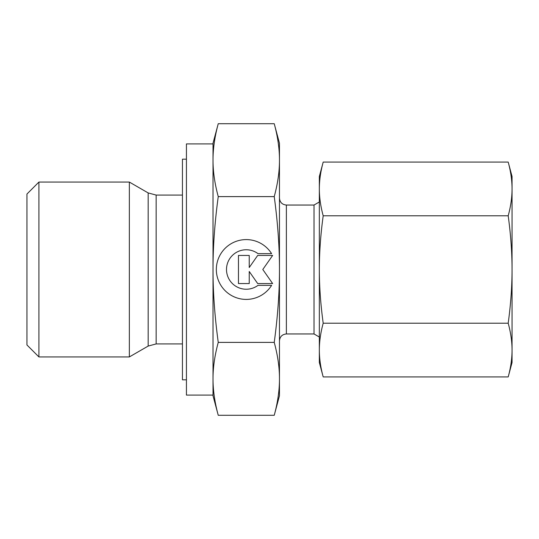 <?xml version="1.0" encoding="UTF-8"?>
<svg xmlns="http://www.w3.org/2000/svg" width="539" height="539" viewBox="0 0 539 539"><rect width="100%" height="100%" fill="white"/><g stroke="black" fill="none" stroke-linecap="round" stroke-linejoin="round"><path stroke-width="0.81" d="M38.909 182.067L26.95 194.033L26.95 344.967L38.909 356.933L129.353 356.933L148.178 346.065L148.178 192.935L129.353 182.067L38.909 182.067L38.909 356.933M182.445 195.071L156.155 195.071L148.178 192.935M148.178 346.065L156.155 343.929L182.445 343.929M186.433 159.187L182.445 159.187L182.445 379.813L186.433 379.813M213.013 143.906L186.433 143.906L186.433 395.094L213.013 395.094L213.013 378.843C212.986 367.524 214.731 355.376 218.248 342.393C214.731 316.433 212.986 292.138 213.013 269.5C212.986 246.862 214.731 222.567 218.248 196.607C214.731 183.624 212.986 171.476 213.013 160.157C212.986 148.838 214.731 136.69 218.248 123.707L213.013 143.239L213.013 160.157L213.013 143.906M319.337 201.97L314.021 205.042L286.377 205.042C282.18 204.631 279.876 202.327 279.465 198.13M286.377 205.042L286.377 333.958L314.021 333.958L319.337 337.03M213.013 378.843L213.013 395.761L218.248 415.293C214.731 402.31 212.986 390.162 213.013 378.843L213.013 160.157M279.465 143.239L274.236 123.707C277.753 136.69 279.498 148.838 279.465 160.157C279.498 171.476 277.753 183.624 274.236 196.607C277.753 222.567 279.498 246.862 279.465 269.5C279.498 292.138 277.753 316.433 274.236 342.393C277.753 355.376 279.498 367.524 279.465 378.843C279.498 390.162 277.753 402.31 274.236 415.293L279.465 395.761L279.465 143.239M271.602 285.347A29.901 29.901 0 0 1 220.882 285.347A29.901 29.901 0 0 1 230.396 244.14A29.901 29.901 0 0 1 271.602 253.653L258.006 253.653A19.734 19.734 0 0 0 230.396 281.264A19.734 19.734 0 0 0 258.006 285.347L271.602 285.347M249.234 283.554L238.467 283.554L238.467 255.446L249.234 255.446L249.234 267.519L257.682 255.446L272.64 255.446L262.796 269.5L272.64 283.554L257.682 283.554L249.234 271.481L249.234 283.554M218.248 123.707L274.236 123.707M218.248 196.607L274.236 196.607M218.248 342.393L274.236 342.393M218.248 415.293L274.236 415.293M314.021 333.958L314.021 205.042M129.353 356.933L129.353 182.067M319.337 352.567L319.337 350.067C319.351 341.524 320.631 332.57 323.198 323.211C320.631 304.495 319.351 286.586 319.337 269.5C319.351 252.414 320.631 234.505 323.198 215.789C320.631 206.43 319.351 197.476 319.337 188.933L319.337 186.433L319.337 188.933C319.351 180.39 320.631 171.436 323.198 162.077L319.337 176.469L319.337 352.567M508.196 215.789C510.756 234.505 512.043 252.414 512.05 269.5L512.05 176.469L508.196 162.077C510.756 171.436 512.043 180.39 512.05 188.933C512.043 197.476 510.756 206.43 508.196 215.789L323.198 215.789M508.196 376.923L512.05 362.531L512.05 350.067C512.043 358.61 510.756 367.564 508.196 376.923L323.198 376.923C320.631 367.564 319.351 358.61 319.337 350.067L319.337 362.531L323.198 376.923M508.196 323.211C510.756 332.57 512.043 341.524 512.05 350.067L512.05 269.5C512.043 286.586 510.756 304.495 508.196 323.211L323.198 323.211M508.196 162.077L323.198 162.077M156.155 343.929L156.155 195.071M286.377 333.958C282.18 334.369 279.876 336.673 279.465 340.87"/></g></svg>
